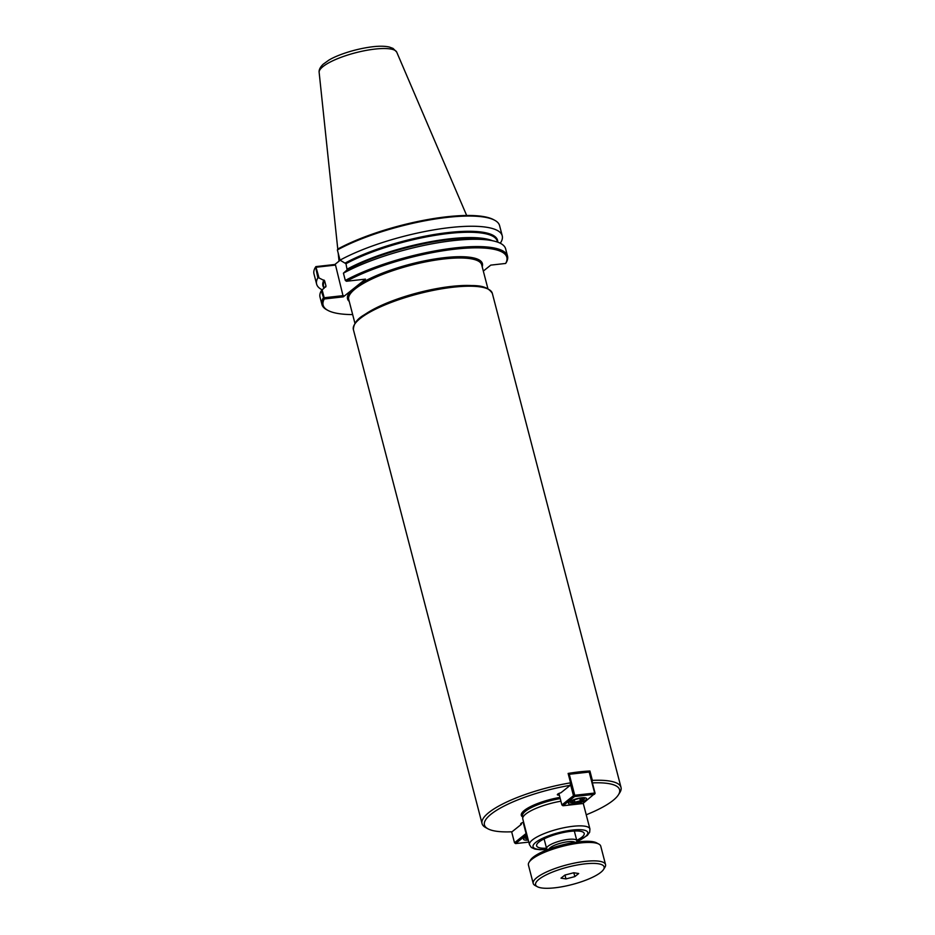 <?xml version="1.0" encoding="UTF-8"?>
<svg xmlns="http://www.w3.org/2000/svg" width="935" height="935" viewBox="0 0 935 935"><rect width="100%" height="100%" fill="white"/><g stroke="black" fill="none" stroke-linecap="round" stroke-linejoin="round"><path stroke-width="1.4" d="M500.015 243.112L501.008 242.118A95.896 24.31 165.4 0 0 502.235 235.795A95.896 24.31 165.4 0 0 439.672 228.935A95.896 24.31 165.4 0 0 340.024 260.14L345.973 263.717L347.119 269.876A90.239 22.872 165.4 0 1 487.228 239.629L492.733 240.786A95.896 24.31 165.4 0 1 505.625 248.827L507.53 256.12A95.896 24.31 165.4 0 1 506.302 262.443L505.66 263.448A94.914 24.053 165.4 0 0 455.158 249.142A94.914 24.053 165.4 0 0 346.476 281.26L365.48 279.133L356.866 286.017L343.285 296.851L324.281 298.978A94.914 24.053 165.4 0 0 327.928 310.408A94.914 24.053 165.4 0 0 352.67 314.592M559.329 795.089A3.939 0.993 -14.6 0 1 557.353 794.738A3.939 0.993 -14.6 0 1 560.883 792.787L570.21 785.342A69.833 17.707 165.4 0 0 502.738 806.776A69.833 17.707 165.4 0 0 487.976 828.819A69.833 17.707 165.4 0 0 512.029 831.776L521.356 824.331L521.099 823.361M521.356 824.331A3.939 0.993 -14.6 0 1 520.702 823.98A3.939 0.993 -14.6 0 1 523.623 822.204M586.222 814.794A69.833 17.707 165.4 0 0 618.397 794.844L619.788 792.646A71.796 18.197 165.4 0 0 621.015 787.399A71.796 18.197 165.4 0 0 592.369 780.386L592.007 782.911M618.397 794.844A69.833 17.707 165.4 0 0 592.393 782.887M570.21 785.342L570.572 782.829A71.796 18.197 165.4 0 0 488.888 812.515A71.796 18.197 165.4 0 0 482.063 823.595A71.796 18.197 165.4 0 0 485.686 827.58L487.976 828.819M570.572 782.829L568.129 773.432A71.796 18.197 -14.6 0 1 589.927 771.001L592.369 780.386M589.927 771.001L588.945 771.784M546.531 848.209A24.59 6.229 -14.6 0 1 536.632 845.813A24.59 6.229 -14.6 0 1 570.829 831.308A24.59 6.229 -14.6 0 1 584.211 833.412A24.59 6.229 -14.6 0 1 576.743 840.331M560.918 801.213A31.229 7.912 165.4 0 0 525.727 814.069A31.229 7.912 165.4 0 0 522.758 818.896L529.479 844.726L531.325 847.461L534.89 849.085L540.114 849.728L547.349 849.412M346.476 281.26L345.319 280.453L343.425 273.16L347.119 269.876M507.53 256.12A95.896 24.31 165.4 0 0 444.966 249.259A95.896 24.31 165.4 0 0 345.319 280.453M340.024 260.14L337.371 249.937L338.049 248.897A94.914 24.053 165.4 0 1 493.587 219.667L494.732 220.286A95.896 24.31 165.4 0 0 337.371 249.937M315.609 266.989L317.865 277.824L319.022 277.952L315.855 266.615L334.859 264.488L335.513 265.072L343.285 296.851M315.212 267.62A95.896 24.31 165.4 0 0 313.985 273.943L316.638 284.147A95.896 24.31 165.4 0 0 322.259 289.862M317.865 277.824A95.896 24.31 165.4 0 0 316.638 284.147M316.24 267.235L335.513 265.072M334.859 264.488L340.106 260.304M343.461 295.6L324.188 297.751L324.281 298.978M483.325 271.068L490.77 265.119L505.66 263.448M324.188 297.751L322.154 289.944L321.254 290.843L323.791 298.394M323.159 298.148A95.896 24.31 165.4 0 0 321.932 304.471A95.896 24.31 165.4 0 0 326.783 309.789L327.928 310.408M322.154 289.944L325.999 286.075L324.609 280.757L319.022 277.952M325.754 286.928L325.999 286.075A89.748 22.744 165.4 0 0 325.474 287.162M502.235 235.795L499.582 225.604A95.896 24.31 165.4 0 0 494.732 220.286M492.733 240.786A95.896 24.31 165.4 0 0 343.425 273.16M321.254 290.843A95.896 24.31 165.4 0 0 320.027 297.166L321.932 304.471M466.67 215.482L396.732 52.15A40.123 10.168 165.4 0 0 396.662 51.998A40.123 10.168 165.4 0 0 375.017 49.076A40.123 10.168 165.4 0 0 323.031 66.549A40.123 10.168 165.4 0 0 319.127 72.194A40.123 10.168 165.4 0 0 319.139 72.357L337.78 249.177M339.873 259.533A68.711 17.414 165.4 0 0 339.37 260.888M574.932 802.172L571.846 801.692L574.242 799.776L579.735 798.338L582.832 798.817L580.425 800.734L574.932 802.172L574.3 799.764M580.425 800.734L579.805 798.35M583.089 797.719A7.375 1.87 -14.6 0 1 584.352 798.934A7.375 1.87 -14.6 0 1 574.207 802.756A7.375 1.87 -14.6 0 1 570.572 802.522A7.375 1.87 -14.6 0 1 571.063 800.851M584.352 798.934L585.041 797.847A8.357 2.115 165.4 0 0 585.065 797.812M569.392 801.891A8.357 2.115 165.4 0 0 569.427 801.914L570.572 802.522M570.408 783.962L573.471 795.697L561.888 804.942L562.987 805.76L574.569 796.526L573.471 795.697L574.745 795.276L574.569 796.526L594.473 794.294L595.092 793.277L582.902 803.539L562.987 805.76M568.316 774.18L569.275 774.285L568.422 774.566M589.623 772.287L588.524 771.469L589.623 772.287L595.092 793.277M569.275 774.285L589.19 772.053L594.648 793.044L574.745 795.276L569.275 774.285M588.524 771.469L568.27 773.97M561.888 804.942L558.908 793.464M573.564 804.147A9.338 2.373 -14.6 0 1 568.48 803.352A9.338 2.373 -14.6 0 1 581.476 797.835A9.338 2.373 -14.6 0 1 586.572 798.642A9.338 2.373 -14.6 0 1 573.564 804.147M527.656 837.713L526.861 837.585L527.492 837.082M527.924 838.742A7.375 1.87 -14.6 0 1 525.599 838.414A7.375 1.87 -14.6 0 1 526.089 836.743M524.418 837.783A8.357 2.115 165.4 0 0 524.453 837.807L525.599 838.414M526.685 833.973L526.534 833.365M523.168 822.356L526.078 833.517L514.507 842.762L515.606 843.58L526.849 834.604M514.507 842.762L511.644 831.788M528.801 842.108L515.606 843.58M528.275 840.074A9.338 2.373 -14.6 0 1 523.506 839.244A9.338 2.373 -14.6 0 1 527.258 836.182M574.826 876.609L565.991 878.923L561.012 878.152L564.892 875.067L573.728 872.752L578.707 873.524L574.826 876.609L573.833 872.764M565.991 878.923L564.974 875.043M576.416 842.119L576.579 841.862A15.614 3.962 165.4 0 0 576.848 840.717A15.614 3.962 165.4 0 0 564.635 839.946A15.614 3.962 165.4 0 0 548.109 846.175A15.614 3.962 165.4 0 0 546.624 848.583A15.614 3.962 165.4 0 0 547.419 849.447L547.688 849.599M575.072 842.306A13.768 3.495 165.4 0 0 563.443 842.493A13.768 3.495 165.4 0 0 550.166 847.718A13.768 3.495 165.4 0 0 548.95 849.12M603.519 869.503L604.91 867.306A37.377 9.479 165.4 0 0 605.541 864.583L600.749 846.163A37.377 9.479 165.4 0 0 598.856 844.095L596.577 842.856A35.401 8.976 165.4 0 0 566.178 844.001A35.401 8.976 165.4 0 0 533.207 857.196A35.401 8.976 165.4 0 0 530.449 860.083L529.058 862.269A37.377 9.479 165.4 0 0 528.415 865.004L533.207 883.423A37.377 9.479 165.4 0 0 535.1 885.492L537.391 886.731A35.401 8.976 165.4 0 0 567.79 885.585A35.401 8.976 165.4 0 0 600.749 872.378A35.401 8.976 165.4 0 0 603.519 869.503A35.401 8.976 165.4 0 0 580.845 864.408A35.401 8.976 165.4 0 0 538.969 879.297A35.401 8.976 165.4 0 0 537.391 886.731M598.856 844.095A37.377 9.479 165.4 0 0 566.774 845.298A37.377 9.479 165.4 0 0 531.968 859.23A37.377 9.479 165.4 0 0 529.058 862.269M605.541 864.583A37.377 9.479 165.4 0 0 576.334 862.724A37.377 9.479 165.4 0 0 536.772 877.649A37.377 9.479 165.4 0 0 533.207 883.423M354.926 323.253L348.732 299.457A68.699 17.414 -14.6 0 1 355.265 288.845A68.699 17.414 -14.6 0 1 427.985 261.414A68.699 17.414 -14.6 0 1 481.689 264.815L487.895 288.623M351.911 289.967A69.681 17.66 165.4 0 0 349.234 301.397M482.203 266.755A69.681 17.66 165.4 0 0 436.166 258.773A69.681 17.66 165.4 0 0 356.866 286.017M473.005 285.654A68.699 17.414 165.4 0 0 451.453 286.402A68.699 17.414 165.4 0 0 366.485 313.4M559.936 797.403A31.72 8.041 165.4 0 0 529.666 807.069A31.72 8.041 165.4 0 0 522.77 817.015M576.72 841.605A28.272 7.164 165.4 0 0 585.1 836.848A28.272 7.164 165.4 0 0 572.395 830.058A28.272 7.164 165.4 0 0 536.071 842.119A28.272 7.164 165.4 0 0 547.162 849.296M452.587 286.613A70.815 17.952 165.4 0 0 354.961 323.755M492.324 293.356A71.796 18.197 165.4 0 0 453.253 287.197A71.796 18.197 165.4 0 0 360.209 318.473A71.796 18.197 165.4 0 0 353.372 329.552C353.64 323.697 357.252 318.8 364.218 314.861C370.611 310.607 378.991 306.446 389.334 302.379C410.196 294.408 431.327 289.125 452.727 286.554C471.766 285.374 485.721 283.375 492.324 293.356L621.015 787.399M560.24 798.583A30.738 7.796 165.4 0 0 525.435 811.264A30.738 7.796 165.4 0 0 522.513 816.01L522.875 817.412M583.23 803.27L589.927 828.983A31.229 7.912 165.4 0 0 572.921 826.295A31.229 7.912 165.4 0 0 532.459 839.899A31.229 7.912 165.4 0 0 529.479 844.726M497.736 242.165A90.239 22.872 165.4 0 0 442.325 233.294A90.239 22.872 165.4 0 0 345.319 262.969M323.954 280.009A90.239 22.872 165.4 0 0 323.989 287.957M492.371 240.704A89.748 22.744 165.4 0 0 347.364 269.023M497.525 242.083L497.291 241.207A89.748 22.744 165.4 0 0 439.088 234.72A89.748 22.744 165.4 0 0 345.973 263.717M324.609 280.757A89.748 22.744 165.4 0 0 323.592 286.449L324.083 288.331M353.372 329.552L482.063 823.595M576.615 841.792L587.32 835.434L589.658 832.255L589.927 828.983M396.662 51.998L393.004 48.386L389.299 47.031C384.963 46.06 379.423 45.967 372.679 46.75C353.465 49.099 335.501 55.855 328.559 60.343L323.136 64.258C320.214 67.121 318.882 69.763 319.127 72.194M338.201 253.105L339.043 261.145M544.1 838.894L546.624 848.583M574.324 831.016L576.848 840.717"/></g></svg>
